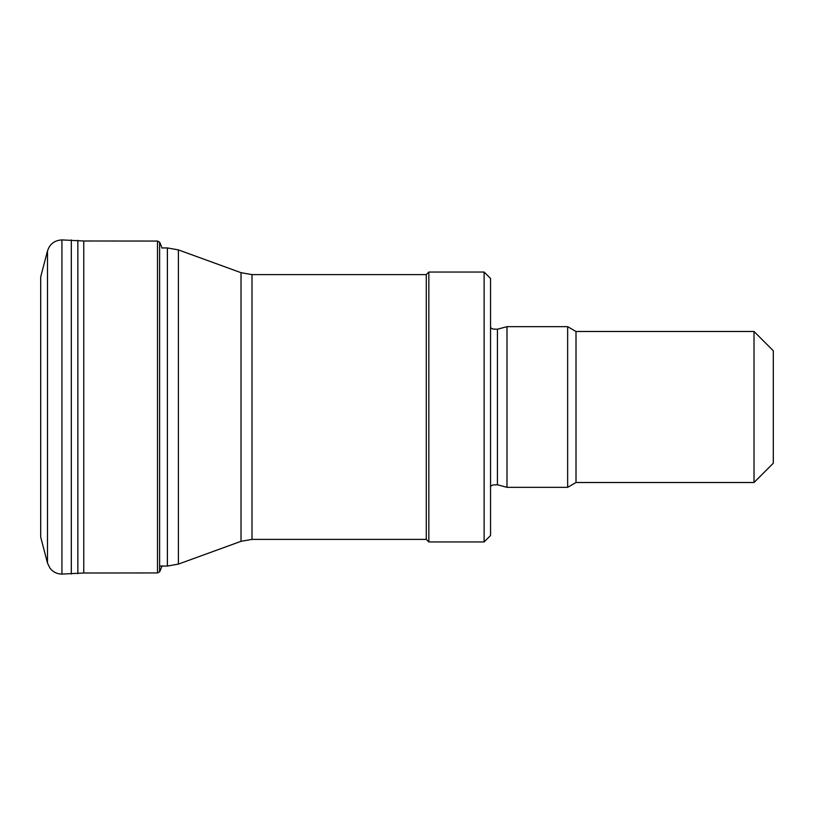 <?xml version="1.0" encoding="UTF-8"?>
<svg xmlns="http://www.w3.org/2000/svg" width="814" height="814" viewBox="0 0 814 814"><rect width="100%" height="100%" fill="white"/><g stroke="black" fill="none" stroke-linecap="round" stroke-linejoin="round"><path stroke-width="1.22" d="M754.018 331.491L754.018 482.509L773.3 463.227L773.3 350.773L754.018 331.491L576.007 331.491L567.653 326.668L506.99 326.668L506.99 487.332L567.653 487.332L567.653 326.668M754.018 482.509L576.007 482.509L576.007 331.491M484.116 541.951L490.547 535.531L490.547 278.469L484.116 272.049L428.846 272.049L428.846 541.951L484.116 541.951L484.116 272.049M428.846 541.951L426.282 539.387L426.282 274.613L428.846 272.049M61.935 239.916L83.771 240.995L83.771 573.005L61.935 574.084C57.112 574.033 53.154 572.12 50.061 568.325L47.487 563.044L47.487 250.956C49.776 243.986 54.589 240.313 61.935 239.916L61.935 574.084M83.771 240.995L157.489 241.056L159.615 242.206L159.615 571.794L157.489 572.944L83.771 573.005M47.487 250.956L40.7 276.872L40.7 537.128L47.487 563.044M241.015 407L241.015 272.68L252.004 274.613L252.004 539.387L241.015 541.32L241.015 407M241.015 541.32L178.388 564.112L178.388 249.888L241.015 272.68M178.388 564.112L167.399 566.056L167.399 247.944L178.388 249.888M506.99 487.332L497.425 484.768L497.425 329.232L506.99 326.668M157.489 241.056L157.489 572.944M159.615 242.206L159.615 571.794M71.317 239.957L71.317 574.043M77.849 240.313L77.849 573.687M167.399 247.944L161.986 247.944M167.399 566.056L159.992 566.056M576.007 482.509L567.653 487.332M497.425 329.232L492.816 329.039L490.547 327.757M497.425 484.768L492.816 484.961L490.547 486.243M426.282 274.613L252.004 274.613M426.282 539.387L252.004 539.387M159.992 242.837L162.057 248.148M162.057 565.852L159.992 571.163"/></g></svg>
